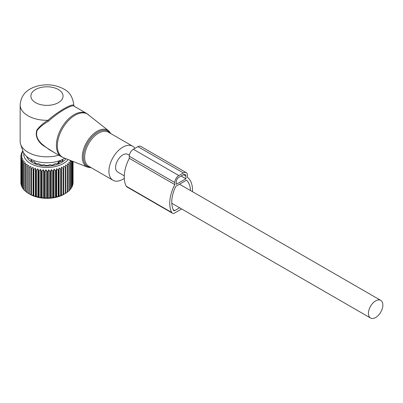 <?xml version="1.0" encoding="UTF-8"?>
<svg xmlns="http://www.w3.org/2000/svg" width="403" height="403" viewBox="0 0 403 403"><rect width="100%" height="100%" fill="white"/><g stroke="black" fill="none" stroke-linecap="round" stroke-linejoin="round"><path stroke-width="0.6" d="M134.929 148.354A19.666 11.355 120 0 0 132.647 146.198A19.666 11.355 120 0 0 114.482 155.19A19.666 11.355 120 0 0 110.613 177.975A19.666 11.355 120 0 0 112.981 180.262A19.666 11.355 120 0 0 124.265 178.363M73.784 104.845L73.769 105.385A26.815 15.48 0 0 0 73.784 104.845C72.752 96.957 69.392 91.672 63.709 88.987C56.203 84.983 47.992 83.869 39.071 85.658C30.094 87.799 21.122 92.579 20.15 104.845L20.15 141.337A26.815 15.48 0 0 0 20.634 144.269L22.986 151.306A24.422 14.1 0 0 0 29.696 158.606A24.422 14.1 0 0 0 64.843 158.243M20.634 144.269A26.815 15.48 0 0 0 28.003 152.284A26.815 15.48 0 0 0 58.863 155.21M88.524 114.734A24.951 14.402 120 0 0 65.064 124.557A24.951 14.402 120 0 0 59.533 154.339A24.951 14.402 120 0 0 63.669 157.785L87.612 167.174A21.097 12.181 -60 0 1 84.111 164.263A21.097 12.181 -60 0 1 88.791 139.08A21.097 12.181 -60 0 1 108.629 130.774L86.605 113.424A25.026 14.453 120 0 0 63.483 124.865A25.026 14.453 120 0 0 58.556 153.865A25.026 14.453 120 0 0 61.573 156.777L49.237 149.654L42.683 144.702C37.262 139.997 35.449 135.191 37.247 130.275C39.952 126.965 43.7 123.948 48.496 121.217C58.269 112.12 73.014 103.606 74.288 106.327M86.605 113.424L74.253 106.291L73.769 105.385C72.515 103.047 57.584 111.666 47.907 120.316C43.197 123.227 39.529 126.446 36.905 129.978C35.147 135.141 36.92 140.113 42.209 144.894L42.683 144.702M54.153 152.49L42.209 144.894M20.15 104.845A26.815 15.48 0 0 0 28.003 115.792A26.815 15.48 0 0 0 47.907 120.316L48.496 121.217M73.784 105.48L74.066 106.145M129.378 155.256L127.912 154.404A10.191 5.884 120 0 0 120.059 157.135A10.191 5.884 120 0 0 115.611 167.391A10.191 5.884 120 0 0 117.721 172.056L124.26 175.829M382.85 305.041A10.191 5.884 120 0 0 380.739 300.376A10.191 5.884 120 0 0 372.886 303.106A10.191 5.884 120 0 0 368.438 313.363A10.191 5.884 120 0 0 370.548 318.027A10.191 5.884 120 0 0 378.402 315.297A10.191 5.884 120 0 0 382.85 305.041M22.916 151.09L22.039 151.906A26.099 15.067 180 0 0 21.868 152.238L21.868 152.959M51.408 169.592L51.408 197.908L52.733 197.49A26.099 15.067 0 0 0 53.317 197.41L54.083 197.541L54.083 169.225L53.317 170.988A26.099 15.067 180 0 1 52.733 171.068L51.408 169.592L50.496 171.3A26.099 15.067 180 0 1 49.896 171.346L48.682 169.789L47.63 171.436A26.099 15.067 180 0 1 47.025 171.441L45.937 169.809L44.753 171.386A26.099 15.067 180 0 1 44.154 171.351L43.202 169.658L41.907 171.154A26.099 15.067 180 0 1 41.318 171.084L40.512 169.331L39.121 170.741A26.099 15.067 180 0 1 38.547 170.635L37.902 168.837L36.426 170.157A26.099 15.067 180 0 1 35.882 170.016L35.399 168.177L33.867 169.406A26.099 15.067 180 0 1 33.348 169.225L33.041 167.366L31.459 168.494A26.099 15.067 180 0 1 30.981 168.283L30.85 166.409L29.248 167.436A26.099 15.067 180 0 1 28.809 167.195L28.855 165.321L27.243 166.243A26.099 15.067 180 0 1 26.855 165.976L27.077 164.107L25.485 164.928A26.099 15.067 180 0 1 25.147 164.641L25.54 162.792L23.984 163.512A26.099 15.067 180 0 1 23.706 163.205L24.266 161.386L22.759 162.011A26.099 15.067 180 0 1 22.543 161.689L23.268 159.91L21.833 160.439A26.099 15.067 180 0 1 21.676 160.102L22.558 158.379L21.213 158.817A26.099 15.067 180 0 1 21.122 158.475L22.145 156.807L20.901 157.17A26.099 15.067 180 0 1 20.875 156.822L22.029 155.226L20.906 155.508A26.099 15.067 180 0 1 20.951 155.16L22.22 153.644L21.233 153.855A26.099 15.067 180 0 1 21.339 153.518L22.709 152.082L21.868 152.238M68.157 159.543A23.243 13.42 180 0 1 53.508 166.913A23.243 13.42 180 0 1 23.787 153.069M28.825 193.631L29.903 194.251A24.135 13.934 0 0 0 53.76 197.767A24.135 13.934 0 0 0 64.032 194.251L65.422 193.45A26.099 15.067 0 0 0 65.634 193.324L65.634 166.902A26.099 15.067 180 0 1 65.21 167.149L65.21 193.571A26.099 15.067 0 0 0 65.422 193.45M51.408 197.908L50.496 197.722A26.099 15.067 0 0 1 49.896 197.767L48.682 198.105L47.63 197.858A26.099 15.067 0 0 1 47.025 197.863L45.937 198.125L44.753 197.808A26.099 15.067 0 0 1 44.154 197.772L43.202 197.974L41.907 197.576A26.099 15.067 0 0 1 41.318 197.505L40.512 197.651L39.121 197.163A26.099 15.067 0 0 1 38.547 197.057L36.426 196.578A26.099 15.067 0 0 1 35.882 196.432L33.867 195.828A26.099 15.067 0 0 1 33.348 195.646L31.459 194.916A26.099 15.067 0 0 1 30.981 194.704L29.248 193.858A26.099 15.067 0 0 1 28.809 193.616L27.243 192.664A26.099 15.067 0 0 1 26.855 192.397L26.855 165.976M27.077 192.427L25.485 191.349A26.099 15.067 0 0 1 25.147 191.062L25.147 164.641M25.54 191.113L23.984 189.934A26.099 15.067 0 0 1 23.706 189.627L23.706 163.205M23.706 189.234L22.759 188.433A26.099 15.067 0 0 1 22.543 188.105L22.543 161.689M22.543 187.541L21.833 186.861A26.099 15.067 0 0 1 21.676 186.524L21.676 160.102M21.676 185.748L21.213 185.239A26.099 15.067 0 0 1 21.122 184.896L21.122 158.475M21.122 183.864L20.901 183.587A26.099 15.067 0 0 1 20.875 183.239L20.875 156.822M22.805 150.762L22.805 151.19M21.233 153.855L21.233 154.823M20.906 155.508L20.906 156.777M20.901 157.17L20.901 183.587M21.213 158.817L21.213 185.239M21.833 160.439L21.833 186.861M22.759 162.011L22.759 188.433M23.984 163.512L23.984 189.934M25.485 164.928L25.485 191.349M27.243 166.243L27.243 192.664M28.809 167.195L28.809 193.616M29.248 167.436L29.248 193.858M30.85 166.409L30.85 194.73M30.981 168.283L30.981 194.704M31.459 168.494L31.459 194.916M33.041 167.366L33.041 195.687M33.348 169.225L33.348 195.646M33.867 169.406L33.867 195.828M35.399 168.177L35.399 196.498M35.882 170.016L35.882 196.432M36.426 170.157L36.426 196.578M37.902 168.837L37.902 197.153M38.547 170.635L38.547 197.057M39.121 170.741L39.121 197.163M40.512 169.331L40.512 197.651M41.318 171.084L41.318 197.505M41.907 171.154L41.907 197.576M43.202 169.658L43.202 197.974M44.154 171.351L44.154 197.772M44.753 171.386L44.753 197.808M45.937 169.809L45.937 198.125M47.025 171.441L47.025 197.863M47.63 171.436L47.63 197.858M48.682 169.789L48.682 198.105M49.896 171.346L49.896 197.767M50.496 171.3L50.496 197.722M52.733 171.068L52.733 197.49M53.317 170.988L53.317 197.41M65.21 167.149L63.603 166.147L63.513 168.026A26.099 15.067 180 0 1 63.044 168.242L61.458 167.139L61.196 169.003A26.099 15.067 180 0 1 60.687 169.189L59.135 167.991L58.702 169.834A26.099 15.067 180 0 1 58.158 169.985L56.667 168.686L56.062 170.494A26.099 15.067 180 0 1 55.498 170.615L55.498 197.032A26.099 15.067 0 0 0 56.062 196.916L58.158 196.407A26.099 15.067 0 0 0 58.702 196.251L60.687 195.611A26.099 15.067 0 0 0 61.196 195.425L63.044 194.664A26.099 15.067 0 0 0 63.513 194.448L65.21 193.571M71.432 160.827L71.633 161.296A26.099 15.067 180 0 1 71.432 161.623L69.941 161.024L70.545 162.832A26.099 15.067 180 0 1 70.283 163.144L68.737 162.449L69.17 164.293A26.099 15.067 180 0 1 68.848 164.585L67.266 163.789L67.528 165.653A26.099 15.067 180 0 1 67.15 165.925L65.548 165.029L65.634 166.902M54.083 169.225L55.498 170.615M66.052 158.717A20.739 11.974 180 0 1 52.803 165.522A20.739 11.974 180 0 1 26.658 156.47M73.059 183.174A26.099 15.067 0 0 0 73.069 182.826L73.069 161.472L72.903 183.375M72.424 185.284L72.827 184.826A26.099 15.067 0 0 0 72.903 184.483L72.903 161.407M71.633 187.103L72.283 186.458A26.099 15.067 0 0 0 72.424 186.121L72.424 161.215M70.545 188.821L71.432 188.045A26.099 15.067 0 0 0 71.633 187.717L71.633 161.296M69.17 190.433L70.283 189.566A26.099 15.067 0 0 0 70.545 189.254L70.545 162.832M67.266 192.11L68.848 191.007A26.099 15.067 0 0 0 69.17 190.715L69.17 164.293M65.548 193.344L67.15 192.347A26.099 15.067 0 0 0 67.528 192.075L67.528 165.653M54.083 197.541L55.498 197.032M56.667 168.686L56.667 197.007M56.062 170.494L56.062 196.916M58.158 169.985L58.158 196.407M58.702 169.834L58.702 196.251M59.135 167.991L59.135 196.306M60.687 169.189L60.687 195.611M61.196 169.003L61.196 195.425M61.458 167.139L61.458 195.46M63.044 168.242L63.044 194.664M63.513 168.026L63.513 194.448M63.603 166.147L63.603 194.468M67.15 165.925L67.15 192.347M68.848 164.585L68.848 191.007M70.283 163.144L70.283 189.566M71.432 161.623L71.432 188.045M72.283 161.16L72.283 186.458M72.827 161.376L72.827 184.826M31.394 160.913L31.469 159.422L31.394 160.077L30.784 160.399A19.273 11.128 180 0 0 32.013 161.376L34.477 161.815L35.101 162.585L34.809 162.988A19.273 11.128 180 0 0 36.502 163.699L38.869 163.694L39.968 164.313L40.028 164.736A19.273 11.128 180 0 0 42.013 165.109L44.053 164.701L45.922 165.467A19.273 11.128 180 0 0 48.012 165.467L49.524 164.731L51.922 165.109A19.273 11.128 180 0 0 52.39 165.034A19.273 11.128 180 0 0 53.906 164.736L53.967 164.313L55.065 163.694L57.433 163.699A19.273 11.128 180 0 0 59.125 162.988L58.833 162.585L58.833 163.124M58.783 163.144L58.833 162.585M60.022 161.573L61.921 161.376A19.273 11.128 180 0 0 63.15 160.399L62.541 160.077L62.541 160.913M62.465 159.422L62.541 160.077L62.465 159.422M64.455 158.475L64.943 158.364A19.273 11.128 180 0 0 64.989 158.298M29.479 158.475L28.986 158.364A19.273 11.128 180 0 1 28.784 158.052M35.147 163.144L35.147 162.444L35.101 163.124M57.997 163.482L57.997 162.49A1.249 0.72 0 0 0 58.793 162.495M59.13 160.862L57.997 162.49M60.133 160.51L60.415 161.371A1.249 0.72 -0 0 1 60.4 161.482M190.463 190.518A26.815 15.48 -60 0 0 186.483 180.186L175.753 186.382A26.815 15.48 -60 0 0 173.592 210.447A1.788 1.033 -60 0 0 173.839 210.709A1.788 1.033 -60 0 0 174.736 210.618L179.627 207.797M181.647 208.966L174.736 212.955A4.65 2.685 -60 0 1 172.408 213.187A4.65 2.685 -60 0 1 171.764 212.502A29.676 17.133 -60 0 1 174.801 184.594L129.292 158.319A29.676 17.133 -60 0 0 126.255 186.226A4.65 2.685 -60 0 0 126.9 186.911L172.408 213.187M174.801 184.594L174.801 182.554A5.723 3.305 -60 0 1 178.846 175.552L183.395 172.922A5.723 3.305 -60 0 1 186.257 172.64A5.723 3.305 -60 0 1 187.44 175.26L187.44 177.295A29.676 17.133 -60 0 1 192.458 191.672M174.801 182.554L129.292 156.283L129.292 158.319M129.292 156.283A5.723 3.305 -60 0 1 133.338 149.276L137.886 146.647A5.723 3.305 -60 0 1 140.748 146.365L186.257 172.64M185.924 176.131L183.395 174.675A3.577 2.065 -60 0 1 185.184 174.494A3.577 2.065 -60 0 1 185.924 176.131L185.924 178.761L181.118 175.985M185.924 178.761L176.318 184.307L176.318 181.682A3.577 2.065 -60 0 1 178.846 177.3L183.395 174.675M110.341 133.322A20.387 11.768 120 0 0 90.796 138.335A20.387 11.768 120 0 0 85.179 164.086A20.387 11.768 120 0 0 90.68 167.386M132.647 146.198L108.377 132.189A19.666 11.355 120 0 0 90.212 141.176A19.666 11.355 120 0 0 86.343 163.961A19.666 11.355 120 0 0 88.71 166.248L112.981 180.262M35.59 102.654A16.09 9.289 0 0 0 58.344 102.654A16.09 9.289 0 0 0 58.344 89.516A16.09 9.289 0 0 0 35.59 89.516A16.09 9.289 0 0 0 35.59 102.654M58.843 161.014A1.607 0.927 60 0 1 59.291 162.318M59.669 160.676A1.607 0.927 60 0 1 60.052 161.88M174.736 210.618L173.255 209.767M171.764 212.502L126.255 186.226M178.846 175.552L133.338 149.276M183.395 172.922L137.886 146.647M63.669 157.785L61.573 156.777M110.951 133.675L108.629 130.774M87.612 167.174L91.29 167.739M179.526 184.206L380.739 300.376M171.794 203.273L370.548 318.027M62.309 161.089L62.309 159.759M31.625 161.089L31.625 159.759"/></g></svg>
